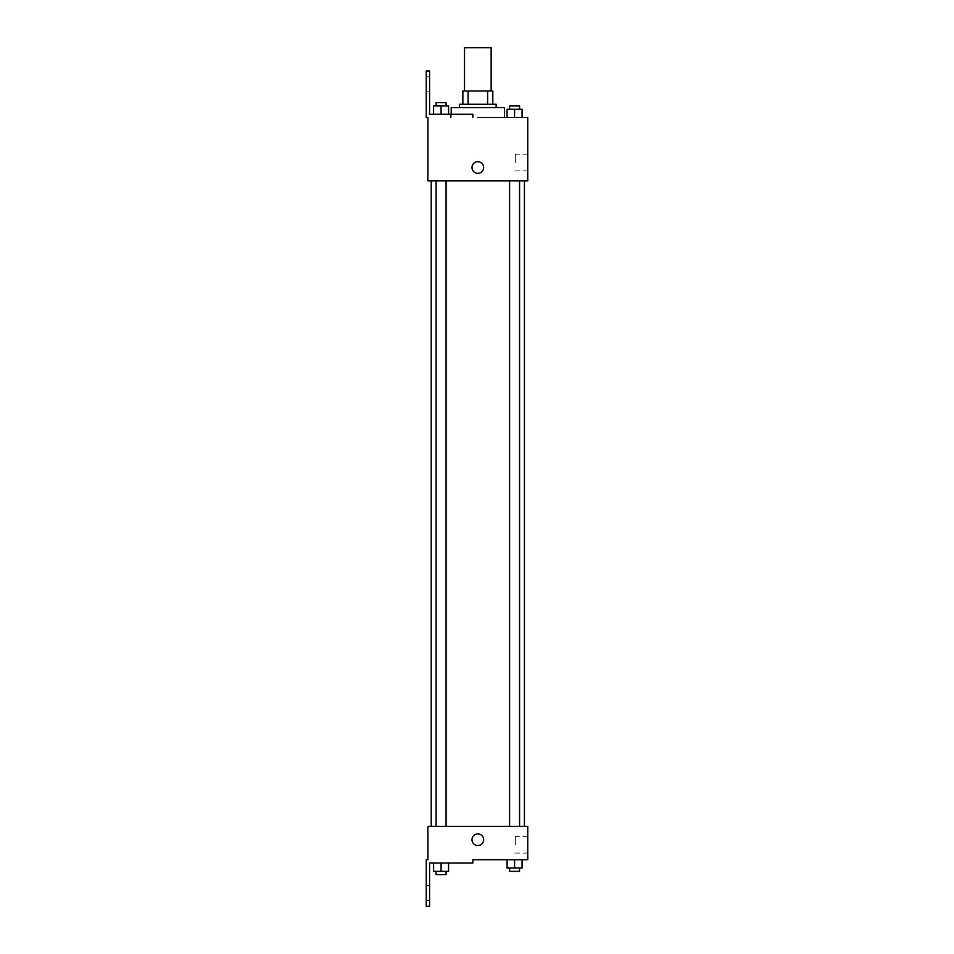 <?xml version="1.0" encoding="UTF-8"?>
<svg xmlns="http://www.w3.org/2000/svg" width="954" height="954" viewBox="0 0 954 954"><rect width="100%" height="100%" fill="white"/><g stroke="black" fill="none" stroke-linecap="round" stroke-linejoin="round"><path stroke-width="0.72" stroke-dasharray="4.77 3.58" d="M464.515 47.7L491.143 47.7M477.835 90.964L464.515 90.964L477.835 90.964M487.601 104.272L487.601 90.964L492.813 90.964L492.813 104.272L468.068 104.272L492.813 104.272M487.601 90.964L462.857 90.964M468.068 104.272L462.857 104.272L468.068 104.272L468.068 90.964M496.14 104.272L459.53 104.272M459.53 107.599L496.14 107.599L459.53 107.599M451.206 107.599L504.451 107.599M504.451 117.58L477.835 117.58M522.065 117.58L507.087 117.58L522.065 117.58L507.087 117.58L522.065 117.58L507.087 117.58L522.065 117.58L507.087 117.58L507.087 109.269L522.065 109.269L509.579 109.269L519.56 109.269L514.576 109.269L514.576 117.58L522.065 117.58L514.576 117.58L514.576 109.269L522.065 109.269L522.065 117.58L522.065 109.269M514.576 180.819L509.579 180.819L514.576 180.819M441.094 180.819L436.097 180.819L441.094 180.819M527.753 117.58L527.753 180.819L427.917 180.819L427.917 117.58L426.247 117.58L426.247 70.99L429.574 70.99L429.574 114.253L472.838 114.253L450.407 114.253L472.838 114.253L472.838 117.58M477.835 180.819L524.426 180.819L477.835 180.819M427.917 173.33L427.917 161.679L427.917 173.33M527.753 162.514L527.753 170.861L527.753 162.514M483.654 167.51A5.819 5.819 0 0 0 474.925 162.466A5.819 5.819 0 0 0 474.925 172.543A5.819 5.819 0 0 0 483.654 167.51A5.819 5.819 0 0 1 474.925 172.543A5.819 5.819 0 0 1 474.925 162.466A5.819 5.819 0 0 1 483.654 167.51M515.375 162.514L515.375 154.166L515.375 162.514M472.003 167.51A5.819 5.819 0 0 0 480.744 172.543A5.819 5.819 0 0 0 480.744 162.466A5.819 5.819 0 0 0 472.003 167.51M426.247 84.31L426.247 91.799L426.247 84.31M433.605 114.253L448.583 114.253L433.605 114.253L448.583 114.253L433.605 114.253L441.094 114.253L441.094 105.942L433.605 105.942L446.078 105.942L433.605 105.942L433.605 114.253L441.094 114.253L433.605 114.253L433.605 105.942L433.605 114.253L448.583 114.253L441.094 114.253L441.094 105.942L448.583 105.942L436.097 105.942L448.583 105.942L448.583 114.253L448.583 105.942M429.574 84.31L429.574 91.799L429.574 84.31M477.835 826.426L431.244 826.426L477.835 826.426M514.576 826.426L509.579 826.426L514.576 826.426M441.094 826.426L436.097 826.426L441.094 826.426M527.753 826.426L427.917 826.426L427.917 859.709L426.247 859.709L426.247 906.3L429.574 906.3L429.574 863.036L472.838 863.036L472.838 859.709L527.753 859.709L527.753 826.426M427.917 845.566L427.917 833.915L427.917 845.566M522.065 868.033L522.065 859.709L522.065 868.033L514.576 868.033L522.065 868.033L514.576 868.033L514.576 859.709L522.065 859.709L507.087 859.709L522.065 859.709L507.087 859.709L522.065 859.709L507.087 859.709L522.065 859.709L514.576 859.709L514.576 868.033L507.087 868.033L507.087 859.709L507.087 868.033L519.56 868.033L507.087 868.033L507.087 859.709M527.753 844.731L527.753 853.079L527.753 844.731M483.654 839.747A5.819 5.819 0 0 0 474.925 834.702A5.819 5.819 0 0 0 474.925 844.791A5.819 5.819 0 0 0 483.654 839.747A5.819 5.819 0 0 1 474.925 844.791A5.819 5.819 0 0 1 474.925 834.702A5.819 5.819 0 0 1 483.654 839.747M472.003 839.747A5.819 5.819 0 0 0 480.744 844.791A5.819 5.819 0 0 0 480.744 834.702A5.819 5.819 0 0 0 472.003 839.747M515.375 844.731L515.375 836.384L515.375 844.731M426.247 892.992L426.247 885.503L426.247 892.992M448.583 871.36L448.583 863.036L448.583 871.36L441.094 871.36L448.583 871.36L441.094 871.36L441.094 863.036L433.605 863.036L448.583 863.036L433.605 863.036L448.583 863.036L433.605 863.036L448.583 863.036L433.605 863.036L448.583 863.036L441.094 863.036L441.094 871.36L433.605 871.36L433.605 863.036L433.605 871.36L446.078 871.36L433.605 871.36L433.605 863.036M429.574 892.992L429.574 885.503L429.574 892.992M509.579 868.033L509.579 871.36L519.56 871.36L509.579 871.36L519.56 871.36L519.56 868.033L509.579 868.033L519.56 868.033M514.576 868.033L514.576 859.709M436.097 871.36L436.097 874.687L446.078 874.687L436.097 874.687L446.078 874.687L446.078 871.36L436.097 871.36L446.078 871.36M441.094 871.36L441.094 863.036M509.579 109.269L509.579 105.942L519.56 105.942L509.579 105.942L519.56 105.942L519.56 109.269M507.087 117.58L507.087 109.269L507.087 117.58M514.576 117.58L514.576 109.269M436.097 105.942L436.097 102.615L446.078 102.615L436.097 102.615L446.078 102.615L446.078 105.942M441.094 114.253L441.094 105.942M451.206 117.58L451.206 114.253M527.753 154.166L515.375 154.166M527.753 170.861L515.375 170.861M450.407 117.58L450.407 114.253M429.574 76.821L426.247 76.821M429.574 91.799L426.247 91.799M446.078 826.426L446.078 180.819M436.097 826.426L436.097 180.819M519.56 826.426L519.56 180.819M509.579 826.426L509.579 180.819M527.753 836.384L515.375 836.384M527.753 853.079L515.375 853.079M429.574 885.503L426.247 885.503M429.574 900.481L426.247 900.481"/><path stroke-width="1.43" d="M491.143 90.964L491.143 47.7L464.515 47.7L464.515 90.964M468.068 104.272L468.068 90.964L462.857 90.964L462.857 104.272L462.857 90.964M468.068 90.964L492.813 90.964L492.813 104.272M487.601 104.272L487.601 90.964M459.53 107.599L459.53 104.272L496.14 104.272L496.14 107.599M514.576 117.58L514.576 109.269L507.087 109.269L507.087 117.58L504.451 117.58L504.451 107.599L451.206 107.599L451.206 114.253M477.835 117.58L527.753 117.58L522.065 117.58L522.065 109.269L514.576 109.269M472.003 167.51A5.819 5.819 0 0 1 480.744 162.466A5.819 5.819 0 0 1 480.744 172.543A5.819 5.819 0 0 1 472.003 167.51M472.838 117.58L472.838 114.253L429.574 114.253L429.574 70.99L426.247 70.99L426.247 117.58L427.917 117.58L427.917 180.819L527.753 180.819L527.753 117.58M427.917 826.426L527.753 826.426L527.753 859.709L472.838 859.709L472.838 863.036L429.574 863.036L429.574 906.3L426.247 906.3L426.247 859.709L427.917 859.709L427.917 826.426M472.003 839.747A5.819 5.819 0 0 1 480.744 834.702A5.819 5.819 0 0 1 480.744 844.791A5.819 5.819 0 0 1 472.003 839.747M507.087 859.709L507.087 868.033L522.065 868.033L522.065 859.709L522.065 868.033M514.576 868.033L514.576 859.709M519.56 868.033L519.56 871.36L509.579 871.36L509.579 868.033M433.605 863.036L433.605 871.36L448.583 871.36L448.583 863.036L448.583 871.36M441.094 871.36L441.094 863.036M446.078 871.36L446.078 874.687L436.097 874.687L436.097 871.36M522.065 117.58L522.065 109.269M519.56 109.269L519.56 105.942L509.579 105.942L509.579 109.269M433.605 114.253L433.605 105.942L448.583 105.942L448.583 114.253L448.583 105.942M441.094 114.253L441.094 105.942M446.078 105.942L446.078 102.615L436.097 102.615L436.097 105.942M524.426 826.426L524.426 180.819M431.244 826.426L431.244 180.819M509.579 180.819L509.579 826.426M519.56 180.819L519.56 826.426M446.078 826.426L446.078 180.819M436.097 826.426L436.097 180.819"/></g></svg>
